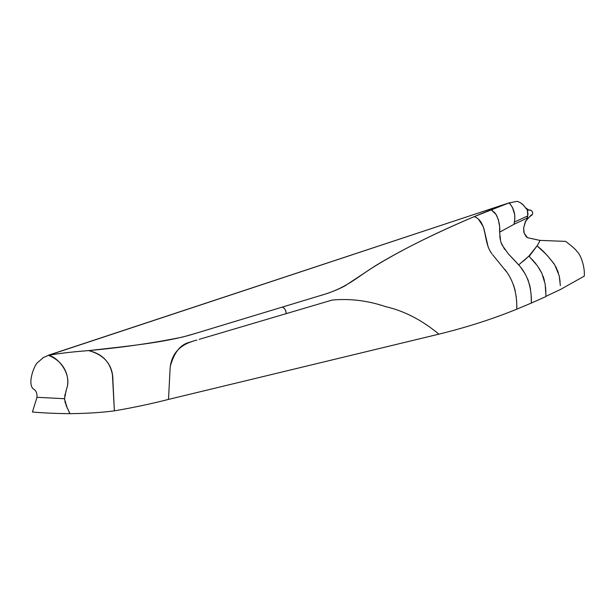 <?xml version="1.0" encoding="UTF-8"?>
<svg xmlns="http://www.w3.org/2000/svg" width="615" height="615" viewBox="0 0 615 615"><rect width="100%" height="100%" fill="white"/><g stroke="black" fill="none" stroke-linecap="round" stroke-linejoin="round"><path stroke-width="0.46" stroke-dasharray="3.08 2.31" d="M66.02 405.27L65.175 402.702M64.944 401.833L64.529 399.527M68.826 411.473L67.343 408.437M286.229 313.565L286.183 312.666M286.044 311.82L285.829 311.059M285.36 309.968L284.545 308.745M283.776 307.984L282.769 307.354M199.214 339.357L202.773 338.304M170.155 368.031L170.34 366.271M191.142 341.955L196.838 340.057M168.502 399.404L169.225 385.467M169.671 376.841L169.994 370.584M506.645 271.961L509.943 277.257M510.965 279.179L513.471 284.814M515.17 290.426L516.123 295.976M516.577 301.388L516.738 305.886M477.055 218.018L478.432 219.101M483.321 226.758L483.92 228.596M488.218 247.222L492.046 253.926M521.143 267.956L518.683 264.904L523.173 261.352M539.101 268.263L536.049 263.958M532.321 259.63L529.169 256.363M545.528 286.821L544.421 280.448M543.168 276.373L541.83 273.198M546.012 296.292L545.897 292.079M514.102 224.252L527.186 218.087M526.317 220.378L526.824 219.009M539.393 241.772L537.087 245.892M526.886 208.992L525.525 207.77M527.801 215.78L527.931 214.666M527.947 213.097L527.778 211.483M515.347 221.569L527.585 215.988M555.791 266.741L553.961 263.635M559.204 275.712L558.335 272.691M557.382 270.146L556.644 268.455M560.35 285.683L560.104 281.562M546.881 255.071L545.72 253.91M526.24 220.516L527.109 218.325M514.278 222.715L514.624 214.42M512.326 207.063L510.442 204.165M509.774 203.427L509.105 202.889M531.145 295.738L530.553 289.358M529.5 284.322L528.485 281.117M527.501 278.641L524.718 273.237M504.807 269.424L492.677 254.787M482.16 213.29L491.093 209.7M496.366 215.027L495.482 213.674M494.245 212.152L492.361 210.453M499.58 228.419L499.426 225.344M498.219 219.101L497.243 216.688M501.002 242.487L500.195 239.312M499.803 236.106L499.641 232.186M509.466 255.056L504.584 249.252M518.683 264.904L516.123 262.028M64.475 398.074L64.744 395.86M65.136 394.169L65.805 391.755M66.251 390.171L66.52 389.195M525.956 208.27L525.479 207.755"/><path stroke-width="0.92" d="M202.773 338.304L332.085 300.074C349.912 298.406 367.762 300.589 385.613 306.639C404.17 310.882 421.928 320.054 438.895 334.16L438.995 334.13C466.823 327.295 492.746 318.977 516.777 309.184L531.375 303.049C531.698 287.136 527.47 274.421 518.683 264.911L508.244 253.741L501.971 244.855L500.664 241.411L499.641 232.186C500.241 226.251 499.019 220.308 495.959 214.374L491.039 209.684L474.365 216.572C433.683 233.877 400.419 250.451 374.581 266.295L344.831 285.944C337.397 289.896 328.817 293.232 319.093 295.953L233.024 322.029C210.614 328.741 196.147 333.415 182.201 337.143C153.389 343.039 122.193 347.521 88.629 350.596C72.731 351.795 59.324 353.379 48.424 355.339L509.036 202.881L491.039 209.677L509.036 202.881L48.424 355.339C59.324 353.379 72.731 351.795 88.629 350.596C124.66 346.529 165.258 342.57 192.541 334.291L319.093 295.953C328.817 293.232 337.397 289.896 344.831 285.944L374.581 266.295C400.419 250.451 433.683 233.877 474.365 216.572L509.036 202.889L48.224 355.293L509.059 202.881C513.971 208.339 515.747 214.727 514.386 222.046L527.785 215.903L527.355 209.923L525.341 207.686C523.073 204.218 520.29 202.104 516.977 201.366L509.105 202.889M65.175 402.702L64.944 401.833M64.529 399.527L64.475 398.074M65.805 391.755L66.52 389.195C70.118 379.778 66.72 362.535 48.424 355.339L43.427 357.5L37.83 362.381C34.724 363.957 26.553 384.283 33.771 389.303C36.062 390.433 37.138 393.093 37.008 397.29L32.418 412.012C47.086 413.311 62.346 413.634 70.002 413.664L68.826 411.473M67.343 408.437L64.483 398.843L66.251 390.171M37.008 397.298L64.475 398.704L37.008 397.298M282.769 307.354L282.177 307.139C284.499 307.8 285.844 309.96 286.229 313.635L286.229 313.565M286.183 312.666L286.044 311.82M285.829 311.059L285.36 309.968M284.545 308.745L283.776 307.984M66.02 405.27L70.002 413.664C86.953 413.465 101.744 412.527 114.382 410.851C133.071 407.668 151.106 403.847 168.502 399.404L438.895 334.16C421.913 320.046 404.14 310.867 385.574 306.631C367.747 300.589 349.92 298.406 332.085 300.074L199.214 339.357M169.994 370.584L170.155 368.031M170.34 366.271C174.306 351.665 181.233 343.562 191.142 341.955M169.225 385.467L169.671 376.841M66.52 389.195C72.555 373.589 57.157 356.554 48.424 355.339C58.648 353.448 72.055 351.872 88.629 350.596C102.113 353.756 110.047 361.82 112.43 374.789L114.382 410.851L112.883 380.078C112.976 371.029 109.662 356.246 88.629 350.596C122.193 347.521 153.389 343.039 182.201 337.143C196.147 333.415 210.614 328.741 233.024 322.029L326.58 293.686C346.775 287.005 357.146 277.473 372.26 267.825C399.097 251.097 433.129 234.007 474.365 216.572L482.16 213.29M492.684 254.787L506.645 271.961M509.943 277.257L510.965 279.179M513.471 284.814L515.17 290.426M516.123 295.976L516.577 301.388M516.738 305.886L516.777 308.899M474.419 216.595L477.055 218.018M478.432 219.101L483.321 226.758M483.92 228.596L488.218 247.222M196.838 340.057C186.714 342.686 171.162 348.582 170.032 369.761L168.502 399.404L438.933 334.145M523.173 261.352L528.892 256.094L537.064 245.885C540.431 240.234 539.393 241.664 539.832 240.38L539.393 241.772M536.049 263.958L532.321 259.63M529.169 256.363L537.064 245.885L545.72 253.91M531.145 295.738L531.375 303.049L546.02 296.515L545.151 284.045L541.83 273.198L539.101 268.263M544.421 280.448L543.168 276.373M545.897 292.079L545.528 286.821M527.462 237.674L526.01 236.414L524.165 233.085L527.462 237.674L539.832 240.38L565.639 241.388C572.142 246.315 575.878 249.629 576.855 251.327C581.306 255.064 585.111 268.363 584.25 276.15L560.496 289.465L546.012 296.292M515.347 221.569L514.386 222.046L514.025 224.291L499.641 232.186L514.025 224.291L527.193 218.087L527.801 215.78M524.165 233.085L523.634 228.111L525.341 221.554L531.206 214.981L532.206 214.835C533.128 213.344 532.759 211.829 531.083 210.299L528.508 209.8L525.356 207.693M531.083 210.299L527.355 209.923M525.74 220.862L526.317 220.378C527.77 218.379 529.73 216.534 532.206 214.835M526.824 219.009L527.585 215.988M560.35 285.683L559.25 275.881L554.838 265.057C548.811 256.739 542.891 250.351 537.087 245.9M527.931 214.666L527.947 213.097M527.778 211.483L526.886 208.992M560.104 281.562L559.204 275.712M558.335 272.691L557.382 270.146M556.644 268.455L555.791 266.741M541.83 273.198L537.449 265.826L528.892 256.094L518.683 264.911M553.961 263.635L546.881 255.071M514.278 222.715L514.102 224.252M525.971 220.793L525.648 221.415C524.787 222.507 527.293 219.394 525.548 221.585L523.634 228.027L523.834 232.278L523.634 228.111M514.624 214.42L512.326 207.063M510.442 204.165L509.774 203.427M530.553 289.358L529.5 284.322M528.485 281.117L527.501 278.641M524.718 273.237L521.143 267.956M516.777 309.184C517.184 293.117 513.202 279.863 504.807 269.424M492.046 253.926C482.629 242.149 488.056 222.276 474.365 216.58M495.482 213.674L494.245 212.152M492.361 210.453L491.093 209.7M499.641 232.186L499.58 228.419M499.426 225.344L498.219 219.101M497.243 216.688L496.366 215.027M500.195 239.312L499.803 236.106M504.584 249.252L501.002 242.487M516.123 262.028L509.466 255.056M64.744 395.86L65.136 394.169M48.424 355.339L509.066 202.865M527.086 209.338L525.956 208.27M525.479 207.755C522.704 204.042 519.867 201.912 516.977 201.366"/></g></svg>
